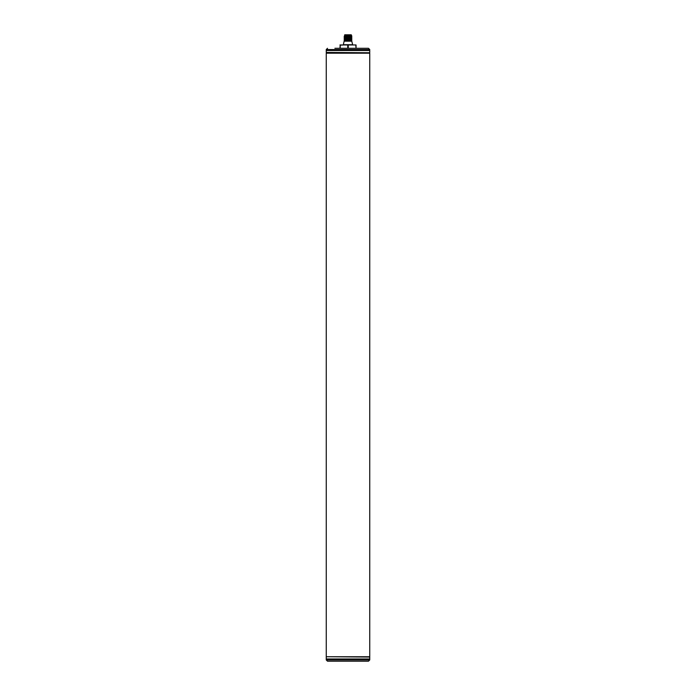 <?xml version="1.0" encoding="UTF-8"?>
<svg xmlns="http://www.w3.org/2000/svg" width="696" height="696" viewBox="0 0 696 696"><rect width="100%" height="100%" fill="white"/><g stroke="black" fill="none" stroke-linecap="round" stroke-linejoin="round"><path stroke-width="1.04" d="M369.445 52.757L326.555 52.757L369.445 52.757L326.25 52.435L326.25 50.512L369.75 50.512L369.75 49.564L368.48 48.294L361.111 48.294M340.187 48.294L340.187 45.214L339.952 48.294L336.011 48.294M334.889 48.294L368.48 48.294M357.178 48.294L356.048 48.294L356.048 44.962L343.972 44.962L351.767 44.962M369.75 49.564L326.25 49.564L326.25 50.512L369.75 50.512L369.75 52.435M355.813 45.214L356.048 48.294M351.671 35.653L344.224 36.331L351.671 35.653L344.546 35.435L351.463 35.774L344.79 36.131L350.619 36.479C347.269 36.592 341.64 36.714 346.269 36.827M344.537 35.513L348 35.748M351.767 36.236L344.224 36.549L351.776 36.009M351.776 37.279L344.224 37.601L351.776 37.497L344.224 36.966L351.776 36.644L344.242 37.193M344.224 38.236L351.776 38.132L344.729 38.506L344.233 37.819M351.767 38.55L344.224 39.089L351.776 38.767M351.776 39.185L344.224 39.507L351.776 39.402M351.758 39.811L344.303 40.438M351.785 41.186L351.776 40.455L344.224 40.777L343.337 44.718L352.663 44.718L351.785 41.186L344.215 41.186M344.224 40.777L344.755 40.655M344.233 40.133L351.767 39.82L344.224 40.359M344.816 35.748L351.367 35.809L344.642 36.175L350.941 36.523C347.991 36.644 341.327 36.775 346.269 36.897M351.767 36.644L344.233 36.958M351.767 37.506L344.537 37.993M351.463 38.376L344.233 38.454M351.463 37.105L344.537 37.419M351.767 37.915L344.537 38.054M351.463 40.281L344.537 40.594L351.463 40.22M339.952 44.962L343.72 44.962M352.289 44.962L356.048 44.962M348.235 48.294L348.235 45.214M347.765 48.294L347.765 45.214M343.972 44.962L340.509 45.136M344.711 35.435L344.711 34.8L351.289 34.8L351.289 35.435M348 53.183L369.75 53.183L369.75 656.754L326.25 656.754L326.25 53.183L348 53.183M326.555 656.737L369.75 657.059L369.75 658.981L326.25 658.981L326.25 659.93L327.52 661.2L368.48 661.2L369.75 659.93L326.25 659.93M369.75 659.93L369.75 658.981L326.25 658.981L326.25 657.059M351.776 41.108L344.224 41.108M326.25 49.564L327.52 48.294"/></g></svg>
